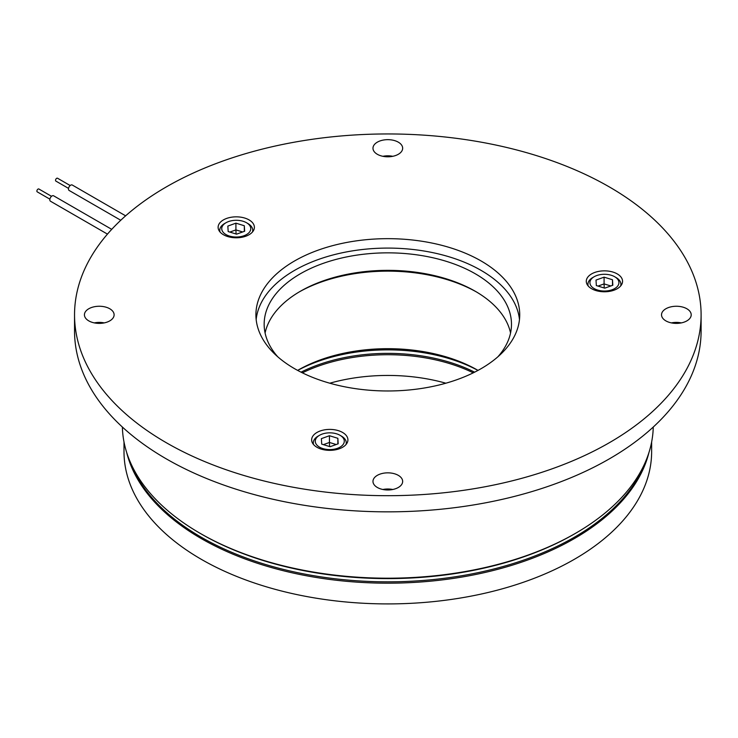<?xml version="1.0" encoding="UTF-8"?>
<svg xmlns="http://www.w3.org/2000/svg" width="738" height="738" viewBox="0 0 738 738"><rect width="100%" height="100%" fill="white"/><g stroke="black" fill="none" stroke-linecap="round" stroke-linejoin="round"><path stroke-width="1.11" d="M68.533 188.393L55.876 181.087A1.651 0.95 -60 0 1 55.553 180.063A1.651 0.95 -60 0 1 56.356 178.568A1.651 0.95 -60 0 1 57.527 178.227L70.184 185.533M125.626 215.828L72.259 185.017A3.136 1.808 120 0 0 70.036 185.662A3.136 1.808 120 0 0 68.514 188.513A3.136 1.808 120 0 0 69.123 190.45L120.764 220.256M49.88 199.159L37.223 191.852A1.651 0.95 -60 0 1 36.9 190.838A1.651 0.95 -60 0 1 37.703 189.334A1.651 0.95 -60 0 1 38.874 189.002L51.531 196.308M111.724 229.343L53.606 195.791A3.136 1.808 120 0 0 51.383 196.437A3.136 1.808 120 0 0 49.861 199.278A3.136 1.808 120 0 0 50.47 201.216L107.453 234.112M478.012 370.393A126.964 73.302 0 0 0 477.597 370.153L477.597 370.153A126.964 73.302 0 0 0 298.041 370.153A126.964 73.302 0 0 0 297.626 370.393M297.682 370.421A131.908 76.152 180 0 1 477.956 370.421M316.971 437.283A14.511 8.376 0 0 0 322.958 448.612A14.511 8.376 0 0 0 342.589 445.152A14.511 8.376 0 0 0 340.043 435.3A14.511 8.376 0 0 0 319.517 435.3A14.511 8.376 0 0 0 316.971 437.283M319.517 435.3L318.124 436.103A16.485 9.52 0 0 0 315.227 438.363A16.485 9.52 0 0 0 313.29 442.837A16.485 9.52 0 0 0 313.567 444.571M476.416 291.934A126.964 73.302 0 0 0 299.222 291.934M591.618 278.724A14.511 8.376 0 0 0 597.605 290.052A14.511 8.376 0 0 0 617.226 286.593A14.511 8.376 0 0 0 614.68 276.732A14.511 8.376 0 0 0 594.164 276.732A14.511 8.376 0 0 0 591.618 278.724M594.164 276.732L592.762 277.543A16.485 9.52 0 0 0 589.865 279.803A16.485 9.52 0 0 0 587.937 284.268A16.485 9.52 0 0 0 588.204 286.003M223.439 224.721A14.511 8.376 0 0 0 229.435 236.049A14.511 8.376 0 0 0 249.057 232.599A14.511 8.376 0 0 0 246.51 222.738A14.511 8.376 0 0 0 225.994 222.738A14.511 8.376 0 0 0 223.439 224.721M225.994 222.738L224.592 223.54A16.485 9.52 0 0 0 221.695 225.8A16.485 9.52 0 0 0 219.758 230.274A16.485 9.52 0 0 0 220.035 232.009M510.548 332.995A123.661 71.392 0 0 0 475.263 291.261L475.263 291.261A123.661 71.392 0 0 0 300.375 291.261A123.661 71.392 0 0 0 265.09 332.995M497.882 356.795A123.661 71.392 0 0 0 511.48 324.24A123.661 71.392 0 0 0 475.263 273.761A123.661 71.392 0 0 0 340.495 258.282A123.661 71.392 0 0 0 264.158 324.24A123.661 71.392 0 0 0 277.756 356.795M342.607 432.468A18.136 10.47 0 0 0 322.838 430.199A18.136 10.47 0 0 0 311.639 439.876A18.136 10.47 0 0 0 316.953 447.274A18.136 10.47 0 0 0 336.722 449.543A18.136 10.47 0 0 0 347.921 439.876A18.136 10.47 0 0 0 342.607 432.468M481.093 260.966A131.908 76.152 0 0 0 337.34 244.463A131.908 76.152 0 0 0 255.911 314.822A131.908 76.152 0 0 0 294.545 368.668A131.908 76.152 0 0 0 438.298 385.181A131.908 76.152 0 0 0 519.727 314.822A131.908 76.152 0 0 0 481.093 260.966M519.478 319.536A131.908 76.152 0 0 0 481.093 270.394A131.908 76.152 0 0 0 341.141 253.014A131.908 76.152 0 0 0 256.16 319.536M617.245 273.909A18.136 10.47 0 0 0 597.485 271.639A18.136 10.47 0 0 0 586.286 281.307A18.136 10.47 0 0 0 591.599 288.715A18.136 10.47 0 0 0 611.359 290.984A18.136 10.47 0 0 0 622.558 281.307A18.136 10.47 0 0 0 617.245 273.909M249.075 219.906A18.136 10.47 0 0 0 229.306 217.636A18.136 10.47 0 0 0 218.116 227.313A18.136 10.47 0 0 0 223.429 234.721A18.136 10.47 0 0 0 243.189 236.99A18.136 10.47 0 0 0 254.389 227.313A18.136 10.47 0 0 0 249.075 219.906M74.538 314.822L74.538 330.975A313.281 180.875 0 0 0 166.299 458.87A313.281 180.875 0 0 0 507.707 498.076A313.281 180.875 0 0 0 701.1 330.975L701.1 314.822A313.281 180.875 0 0 0 609.339 186.926A313.281 180.875 0 0 0 267.931 147.72A313.281 180.875 0 0 0 74.538 314.822A313.281 180.875 0 0 0 166.299 442.717A313.281 180.875 0 0 0 507.707 481.923A313.281 180.875 0 0 0 701.1 314.822M686.857 308.761A14.843 8.57 0 0 0 670.685 306.907A14.843 8.57 0 0 0 661.525 314.822A14.843 8.57 0 0 0 665.87 320.873A14.843 8.57 0 0 0 682.05 322.737A14.843 8.57 0 0 0 691.211 314.822A14.843 8.57 0 0 0 686.857 308.761M681.312 322.893A14.843 8.57 0 0 0 671.423 322.893M398.308 475.355A14.843 8.57 0 0 0 382.136 473.492A14.843 8.57 0 0 0 372.976 481.407A14.843 8.57 0 0 0 377.33 487.467A14.843 8.57 0 0 0 393.502 489.331A14.843 8.57 0 0 0 402.662 481.407A14.843 8.57 0 0 0 398.308 475.355M392.764 489.488A14.843 8.57 0 0 0 382.874 489.488M109.768 308.761A14.843 8.57 0 0 0 93.588 306.907A14.843 8.57 0 0 0 84.427 314.822A14.843 8.57 0 0 0 88.781 320.873A14.843 8.57 0 0 0 104.953 322.737A14.843 8.57 0 0 0 114.113 314.822A14.843 8.57 0 0 0 109.768 308.761M104.215 322.893A14.843 8.57 0 0 0 94.326 322.893M398.308 142.166A14.843 8.57 0 0 0 382.136 140.312A14.843 8.57 0 0 0 372.976 148.227A14.843 8.57 0 0 0 377.33 154.288A14.843 8.57 0 0 0 393.502 156.142A14.843 8.57 0 0 0 402.662 148.227A14.843 8.57 0 0 0 398.308 142.166M392.764 156.308A14.843 8.57 0 0 0 382.874 156.308M653.259 427.044A265.468 153.264 180 0 1 575.529 533.316A265.468 153.264 180 0 1 200.109 533.316L200.109 533.316A265.468 153.264 180 0 1 122.379 427.044M575.529 533.316L574.367 533.989A263.817 152.314 180 0 1 201.271 533.989L200.109 533.316L201.271 533.989M474.608 372.173A131.908 76.152 0 0 0 301.03 372.173M128.993 459.008A263.817 152.314 0 0 0 201.271 537.227A263.817 152.314 0 0 0 464.589 575.243A263.817 152.314 0 0 0 646.645 459.008M252.461 232.009A16.485 9.52 0 0 0 252.737 230.274A16.485 9.52 0 0 0 247.913 223.54L246.51 222.738M620.63 286.003A16.485 9.52 0 0 0 620.907 284.268A16.485 9.52 0 0 0 616.082 277.543L614.68 276.732M345.993 444.571A16.485 9.52 0 0 0 346.27 442.837A16.485 9.52 0 0 0 341.436 436.103L340.043 435.3M235.92 223.162L227.848 226.077L228.171 231.566L236.575 234.149L244.656 231.243L244.324 225.745L235.92 223.162L235.92 229.896L242.645 231.963M604.09 277.165L596.018 280.071L596.341 285.569L604.745 288.152L612.826 285.237L612.494 279.748L604.09 277.165L604.09 283.899L610.815 285.966M329.452 435.724L321.381 438.64L321.703 444.128L330.107 446.711L338.179 443.806L337.856 438.307L329.452 435.724L329.452 442.459L336.177 444.525M229.85 232.083L235.92 229.896L236.068 233.992M244.324 231.363L244.324 225.745M598.02 286.086L604.09 283.899L604.237 287.995M612.494 285.357L612.494 279.748M323.382 444.645L329.452 442.459L329.6 446.555M337.856 443.916L337.856 438.307M329.794 383.206A131.908 76.152 180 0 1 445.844 383.206M302.386 372.847A131.908 76.152 180 0 1 473.252 372.847M648.97 452.459A263.817 152.314 180 0 1 471.204 575.372A263.817 152.314 180 0 1 201.271 538.574A263.817 152.314 180 0 1 126.668 452.459M651.636 441.997L651.636 451.601A263.817 152.314 180 0 1 488.777 592.319A263.817 152.314 180 0 1 201.271 559.303A263.817 152.314 180 0 1 124.002 451.601L124.002 441.997M313.29 444.239L313.29 442.837M587.937 285.671L587.937 284.268M219.758 231.677L219.758 230.274M252.737 231.677L252.737 230.274M620.907 285.671L620.907 284.268M346.27 444.239L346.27 442.837"/></g></svg>
